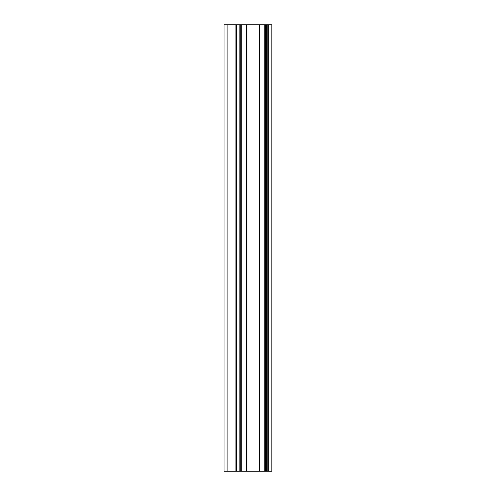 <?xml version="1.0" encoding="UTF-8"?>
<svg xmlns="http://www.w3.org/2000/svg" width="496" height="496" viewBox="0 0 496 496"><rect width="100%" height="100%" fill="white"/><g stroke="black" fill="none" stroke-linecap="round" stroke-linejoin="round"><path stroke-width="0.74" d="M239.859 471.2L271.944 471.2L271.944 24.8L224.056 24.8L224.056 471.2L239.859 471.2L239.859 24.8M267.97 471.2L267.97 24.8L267.97 471.2M267.97 419.461L267.97 380.903L267.97 419.461M267.97 358.583L267.97 320.032L267.97 358.583M267.97 297.712L267.97 259.16L267.97 297.712M267.97 236.84L267.97 198.288L267.97 236.84M267.97 175.968L267.97 137.417L267.97 175.968M267.97 115.097L267.97 76.539L267.97 115.097M271.132 471.2L271.132 24.8M227.1 471.2L227.1 24.8M268.782 471.2L268.782 24.8M267.17 471.2L267.17 24.8M266.631 471.2L266.631 24.8M265.769 471.2L265.769 24.8M265.627 471.2L265.627 24.8M264.765 471.2L264.765 24.8M259.898 471.2L259.898 24.8M259.47 471.2L259.47 24.8M247.02 471.2L247.02 24.8M246.593 471.2L246.593 24.8M241.726 471.2L241.726 24.8M240.864 471.2L240.864 24.8M240.721 471.2L240.721 24.8M236.635 471.2L236.635 24.8M235.922 471.2L235.922 24.8"/></g></svg>
